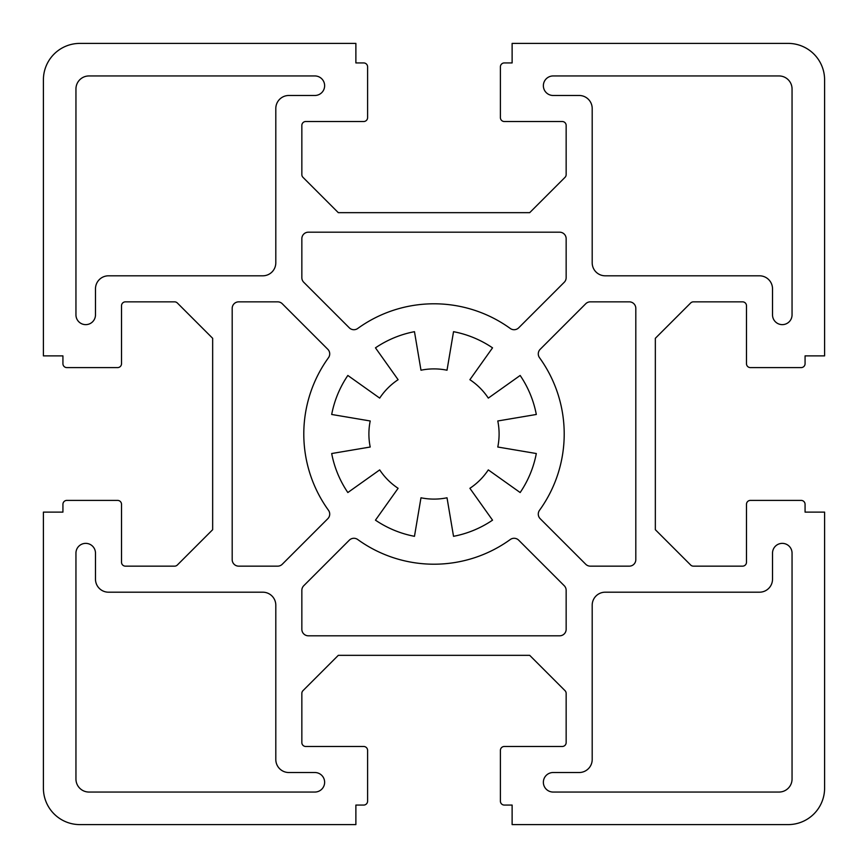 <?xml version="1.0" encoding="UTF-8"?>
<svg xmlns="http://www.w3.org/2000/svg" width="868" height="868" viewBox="0 0 868 868"><rect width="100%" height="100%" fill="white"/><g stroke="black" fill="none" stroke-linecap="round" stroke-linejoin="round"><path stroke-width="1.3" d="M108.5 592.193A13.02 13.02 0 0 1 95.48 579.173L95.48 553.133A9.765 9.765 0 0 0 85.715 543.368A9.765 9.765 0 0 0 75.95 553.133L75.95 779.03A13.02 13.02 0 0 0 88.97 792.05L314.867 792.05A9.765 9.765 0 0 0 324.632 782.285A9.765 9.765 0 0 0 314.867 772.52L288.827 772.52A13.02 13.02 0 0 1 275.807 759.5L275.807 605.213A13.02 13.02 0 0 0 262.787 592.193L108.5 592.193M355.88 824.6L355.88 805.07L363.692 805.07A3.906 3.906 0 0 0 367.598 801.164L367.598 750.386A3.906 3.906 0 0 0 363.692 746.48L305.753 746.48A3.906 3.906 0 0 1 301.847 742.574L301.847 693.413A3.906 3.906 0 0 1 302.986 690.657L338.303 655.34L529.697 655.34L565.014 690.657A3.906 3.906 0 0 1 566.153 693.413L566.153 742.574A3.906 3.906 0 0 1 562.247 746.48L504.308 746.48A3.906 3.906 0 0 0 500.402 750.386L500.402 801.164A3.906 3.906 0 0 0 504.308 805.07L512.12 805.07L512.12 824.6L788.144 824.6A36.456 36.456 0 0 0 824.6 788.144L824.6 512.12L805.07 512.12L805.07 504.308A3.906 3.906 0 0 0 801.164 500.402L750.386 500.402A3.906 3.906 0 0 0 746.48 504.308L746.48 562.247A3.906 3.906 0 0 1 742.574 566.153L693.413 566.153A3.906 3.906 0 0 1 690.657 565.014L655.34 529.697L655.34 338.303L690.657 302.986A3.906 3.906 0 0 1 693.413 301.847L742.574 301.847A3.906 3.906 0 0 1 746.48 305.753L746.48 363.692A3.906 3.906 0 0 0 750.386 367.598L801.164 367.598A3.906 3.906 0 0 0 805.07 363.692L805.07 355.88L824.6 355.88L824.6 79.856A36.456 36.456 0 0 0 788.144 43.4L512.12 43.4L512.12 62.93L504.308 62.93A3.906 3.906 0 0 0 500.402 66.836L500.402 117.614A3.906 3.906 0 0 0 504.308 121.52L562.247 121.52A3.906 3.906 0 0 1 566.153 125.426L566.153 174.587A3.906 3.906 0 0 1 565.014 177.343L529.697 212.66L338.303 212.66L302.986 177.343A3.906 3.906 0 0 1 301.847 174.587L301.847 125.426A3.906 3.906 0 0 1 305.753 121.52L363.692 121.52A3.906 3.906 0 0 0 367.598 117.614L367.598 66.836A3.906 3.906 0 0 0 363.692 62.93L355.88 62.93L355.88 43.4L79.856 43.4A36.456 36.456 0 0 0 43.4 79.856L43.4 355.88L62.93 355.88L62.93 363.692A3.906 3.906 0 0 0 66.836 367.598L117.614 367.598A3.906 3.906 0 0 0 121.52 363.692L121.52 305.753A3.906 3.906 0 0 1 125.426 301.847L174.587 301.847A3.906 3.906 0 0 1 177.343 302.986L212.66 338.303L212.66 529.697L177.343 565.014A3.906 3.906 0 0 1 174.587 566.153L125.426 566.153A3.906 3.906 0 0 1 121.52 562.247L121.52 504.308A3.906 3.906 0 0 0 117.614 500.402L66.836 500.402A3.906 3.906 0 0 0 62.93 504.308L62.93 512.12L43.4 512.12L43.4 788.144A36.456 36.456 0 0 0 79.856 824.6L355.88 824.6M275.807 108.5A13.02 13.02 0 0 1 288.827 95.48L314.867 95.48A9.765 9.765 0 0 0 324.632 85.715A9.765 9.765 0 0 0 314.867 75.95L88.97 75.95A13.02 13.02 0 0 0 75.95 88.97L75.95 314.867A9.765 9.765 0 0 0 85.715 324.632A9.765 9.765 0 0 0 95.48 314.867L95.48 288.827A13.02 13.02 0 0 1 108.5 275.807L262.787 275.807A13.02 13.02 0 0 0 275.807 262.787L275.807 108.5M453.53 331.684A104.16 104.16 0 0 1 492.536 347.84L469.892 379.696A65.1 65.1 0 0 1 488.304 398.108L520.16 375.464A104.16 104.16 0 0 1 536.316 414.47L497.787 420.98A65.1 65.1 0 0 1 497.787 447.02L536.316 453.53A104.16 104.16 0 0 1 520.16 492.536L488.304 469.892A65.1 65.1 0 0 1 469.892 488.304L492.536 520.16A104.16 104.16 0 0 1 453.53 536.316L447.02 497.787A65.1 65.1 0 0 1 420.98 497.787L414.47 536.316A104.16 104.16 0 0 1 375.464 520.16L398.108 488.304A65.1 65.1 0 0 1 379.696 469.892L347.84 492.536A104.16 104.16 0 0 1 331.684 453.53L370.213 447.02A65.1 65.1 0 0 1 370.213 420.98L331.684 414.47A104.16 104.16 0 0 1 347.84 375.464L379.696 398.108A65.1 65.1 0 0 1 398.108 379.696L375.464 347.84A104.16 104.16 0 0 1 414.47 331.684L420.98 370.213A65.1 65.1 0 0 1 447.02 370.213L453.53 331.684M238.7 566.153A6.51 6.51 0 0 1 232.19 559.643L232.19 308.357A6.51 6.51 0 0 1 238.7 301.847L277.662 301.847A6.51 6.51 0 0 1 282.274 303.757L327.811 349.294A6.51 6.51 0 0 1 328.484 357.714A130.2 130.2 0 0 0 328.484 510.286A6.51 6.51 0 0 1 327.811 518.706L282.274 564.243A6.51 6.51 0 0 1 277.662 566.153L238.7 566.153M518.706 327.811A6.51 6.51 0 0 1 510.286 328.484A130.2 130.2 0 0 0 357.714 328.484A6.51 6.51 0 0 1 349.294 327.811L303.757 282.274A6.51 6.51 0 0 1 301.847 277.662L301.847 238.7A6.51 6.51 0 0 1 308.357 232.19L559.643 232.19A6.51 6.51 0 0 1 566.153 238.7L566.153 277.662A6.51 6.51 0 0 1 564.243 282.274L518.706 327.811M540.189 518.706A6.51 6.51 0 0 1 539.516 510.286A130.2 130.2 0 0 0 539.516 357.714A6.51 6.51 0 0 1 540.189 349.294L585.726 303.757A6.51 6.51 0 0 1 590.338 301.847L629.3 301.847A6.51 6.51 0 0 1 635.81 308.357L635.81 559.643A6.51 6.51 0 0 1 629.3 566.153L590.338 566.153A6.51 6.51 0 0 1 585.726 564.243L540.189 518.706M349.294 540.189A6.51 6.51 0 0 1 357.714 539.516A130.2 130.2 0 0 0 510.286 539.516A6.51 6.51 0 0 1 518.706 540.189L564.243 585.726A6.51 6.51 0 0 1 566.153 590.338L566.153 629.3A6.51 6.51 0 0 1 559.643 635.81L308.357 635.81A6.51 6.51 0 0 1 301.847 629.3L301.847 590.338A6.51 6.51 0 0 1 303.757 585.726L349.294 540.189M579.173 95.48A13.02 13.02 0 0 1 592.193 108.5L592.193 262.787A13.02 13.02 0 0 0 605.213 275.807L759.5 275.807A13.02 13.02 0 0 1 772.52 288.827L772.52 314.867A9.765 9.765 0 0 0 782.285 324.632A9.765 9.765 0 0 0 792.05 314.867L792.05 88.97A13.02 13.02 0 0 0 779.03 75.95L553.133 75.95A9.765 9.765 0 0 0 543.368 85.715A9.765 9.765 0 0 0 553.133 95.48L579.173 95.48M772.52 579.173A13.02 13.02 0 0 1 759.5 592.193L605.213 592.193A13.02 13.02 0 0 0 592.193 605.213L592.193 759.5A13.02 13.02 0 0 1 579.173 772.52L553.133 772.52A9.765 9.765 0 0 0 543.368 782.285A9.765 9.765 0 0 0 553.133 792.05L779.03 792.05A13.02 13.02 0 0 0 792.05 779.03L792.05 553.133A9.765 9.765 0 0 0 782.285 543.368A9.765 9.765 0 0 0 772.52 553.133L772.52 579.173"/></g></svg>
